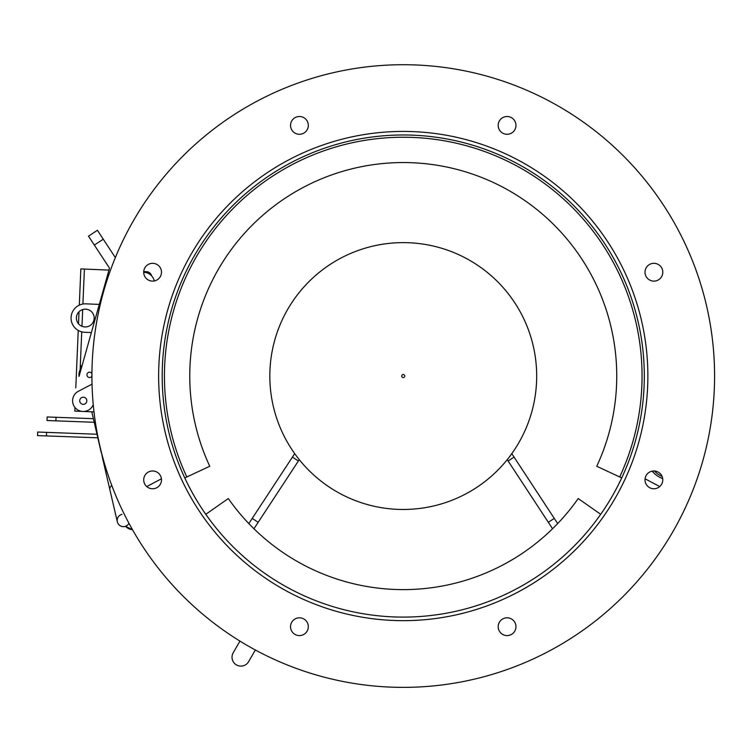 <?xml version="1.0" encoding="UTF-8"?>
<svg xmlns="http://www.w3.org/2000/svg" width="751" height="751" viewBox="0 0 751 751"><rect width="100%" height="100%" fill="white"/><g stroke="black" fill="none" stroke-linecap="round" stroke-linejoin="round"><path stroke-width="1.13" d="M401.71 376.044A1.54 1.54 0 0 0 403.249 377.584A1.54 1.54 0 0 0 404.789 376.044A1.54 1.54 0 0 0 403.249 374.505A1.54 1.54 0 0 0 401.71 376.044M403.249 509.469A133.425 133.425 0 0 0 536.683 376.044A133.425 133.425 0 0 0 403.249 242.62A133.425 133.425 0 0 0 269.825 376.044A133.425 133.425 0 0 0 403.249 509.469M130.026 529.211L132.505 529.746L125.492 526.282A6.224 6.224 0 0 1 117.334 521.823A6.224 6.224 0 0 1 121.991 514.351A6.224 6.224 0 0 0 117.334 521.823A6.224 6.224 0 0 0 125.492 526.282L125.971 526.761M103 458.373A6.224 5.097 166.9 0 0 103.028 460.194L105.318 470.088A6.224 4.403 166.9 0 1 105.694 467.629M128.937 523.278A6.224 6.224 0 0 1 117.334 521.823A6.224 6.224 0 0 0 128.937 523.278A6.224 6.224 0 0 1 117.334 521.823A6.224 6.224 0 0 0 125.492 526.282A11.115 11.115 0 0 0 132.505 529.746M81.521 367.586L81.117 365.859L82.066 365.643M253.941 528.76L299.274 459.65M294.702 453.632L248.834 523.578M557.674 523.578L511.797 453.632M507.235 459.65L552.558 528.76M194.49 496.571A241.062 241.062 0 0 0 612.018 496.571A241.062 241.062 0 0 0 403.249 134.983A241.062 241.062 0 0 0 194.49 496.571M291.21 623.292A8.899 8.899 0 0 1 306.483 621.284A8.899 8.899 0 0 1 300.588 635.515A8.899 8.899 0 0 1 291.21 623.292A8.899 8.899 0 0 1 306.483 621.284A8.899 8.899 0 0 1 300.588 635.515A8.899 8.899 0 0 1 291.21 623.292M645.071 478.8L659.753 486.564M143.732 271.571L146.605 271.693A5.341 5.341 0 0 1 151.58 275.824M79.306 305.15L80.836 268.905L108.961 270.097M93.997 411.914L74.818 411.097L74.969 407.493M75.795 387.91L78.235 330.421M78.517 323.822L79.024 311.74M93.237 404.601A10.674 10.674 0 0 1 72.847 403.099A10.674 10.674 0 0 1 78.329 391.309L92.026 384.155M86.825 400.921A3.558 3.558 0 0 1 81.361 403.775A3.558 3.558 0 0 1 81.624 397.617A3.558 3.558 0 0 1 86.825 400.921M91.378 332.562L84.685 332.28A14.231 14.231 0 0 1 71.073 317.457A14.231 14.231 0 0 1 85.886 303.845L99.301 304.408M76.405 317.682A8.899 8.899 0 0 1 90.054 310.548A8.899 8.899 0 0 1 89.407 325.943A8.899 8.899 0 0 1 76.405 317.682M498.861 630.098A8.899 8.899 0 0 1 508.239 617.876A8.899 8.899 0 0 1 514.135 632.107A8.899 8.899 0 0 1 498.861 630.098M149.196 471.647A8.899 8.899 0 0 1 161.418 481.025A8.899 8.899 0 0 1 147.187 486.92A8.899 8.899 0 0 1 149.196 471.647M156.001 264.005A8.899 8.899 0 0 1 158.02 279.278A8.899 8.899 0 0 1 143.779 273.383A8.899 8.899 0 0 1 156.001 264.005M307.647 121.991A8.899 8.899 0 0 1 298.269 134.213A8.899 8.899 0 0 1 292.374 119.982A8.899 8.899 0 0 1 307.647 121.991M515.289 128.796A8.899 8.899 0 0 1 500.016 130.805A8.899 8.899 0 0 1 505.911 116.574A8.899 8.899 0 0 1 515.289 128.796M650.497 488.084A8.899 8.899 0 0 1 648.488 472.811A8.899 8.899 0 0 1 662.72 478.706A8.899 8.899 0 0 1 650.497 488.084M657.303 280.442A8.899 8.899 0 0 1 645.081 271.064A8.899 8.899 0 0 1 659.322 265.159A8.899 8.899 0 0 1 657.303 280.442M522.396 663.677A311.336 311.336 0 0 1 94.588 335.406A311.336 311.336 0 0 1 592.783 129.05A311.336 311.336 0 0 1 522.396 663.677M496.862 602.039A244.619 244.619 0 0 1 191.411 498.354A244.619 244.619 0 0 1 290.299 159.062A244.619 244.619 0 0 1 624.954 272.66A244.619 244.619 0 0 1 496.862 602.039M662.129 476.491A24.905 24.905 0 0 1 654.403 470.99M652.15 471.149A26.689 26.689 0 0 0 662.72 478.669M96.992 434.238L37.681 432.032L37.55 435.589L97.827 437.824M93.387 418.683L47.144 416.965L47.013 420.522L94.222 422.278M146.745 486.564L161.427 478.8M233.214 652.769L239.944 641.11L233.214 652.769A8.899 8.899 0 0 0 236.471 664.926A8.899 8.899 0 0 0 248.619 661.669L255.349 650M600.716 514.313L578.204 498.542A213.575 213.575 0 0 1 228.304 498.542L205.783 514.313M103.272 239.212L115.335 257.593L97.423 230.294L88.496 236.152L94.354 245.07L103.272 239.212M109.289 268.942A1.784 1.784 0 0 0 109.064 267.478A1.784 1.784 0 0 1 109.289 268.942L79.033 376.411A10.674 10.674 0 0 1 81.399 368.009L80.864 368.713M91.922 376.157A2.666 2.666 0 0 1 87.332 376.26A2.666 2.666 0 0 1 88.242 372.552A2.666 2.666 0 0 1 91.932 373.557M109.064 267.478L94.354 245.07M184.774 477.918L209.764 466.268A213.491 213.491 0 0 1 403.249 162.554A213.491 213.491 0 0 1 596.745 466.268L619.678 476.969A238.799 238.799 0 0 0 403.249 137.245A238.799 238.799 0 0 0 186.821 476.969M621.725 477.918L619.678 476.969M105.065 465.564A6.224 5.097 166.9 0 0 104.868 468.145L117.334 521.823M111.786 485.465A6.224 4.403 166.9 0 0 109.871 489.69M103.028 460.194L102.887 459.603A6.224 5.097 -13.1 0 0 102.962 459.894M102.887 459.603L101.441 452.459M258.175 522.302L252.223 518.397M292.439 457.087L298.391 460.992M554.276 518.397L548.324 522.302M508.117 460.992L514.069 457.087M84.394 269.055L82.91 304.024M82.676 309.553L81.972 326.31M81.737 331.839L80.122 369.933M78.414 410.281L78.367 411.248M46.44 435.918L46.571 432.369M55.903 420.851L56.034 417.303M91.791 411.82L101.235 452.506M154.284 280.958A11.115 11.115 0 0 0 143.704 272.275"/></g></svg>
